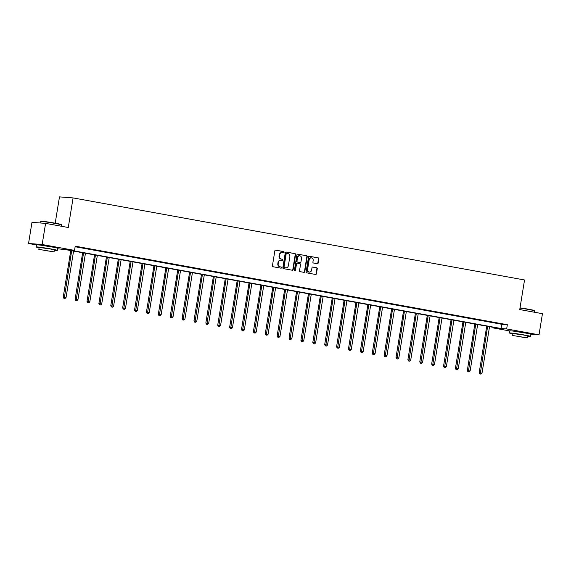 <?xml version="1.0" encoding="UTF-8"?>
<svg xmlns="http://www.w3.org/2000/svg" width="571" height="571" viewBox="0 0 571 571"><rect width="100%" height="100%" fill="white"/><g stroke="black" fill="none" stroke-linecap="round" stroke-linejoin="round"><path stroke-width="0.86" d="M284.108 252.261A0.592 0.528 94.3 0 0 283.673 251.583L275.729 250.141A0.842 0.757 94.3 0 0 274.851 250.833L272.431 265.772A0.842 0.757 94.3 0 0 273.045 266.736L280.989 268.177A0.592 0.528 94.3 0 0 281.175 267.014L280.147 266.828A2.691 2.427 94.3 0 1 278.184 263.738L278.384 262.496A2.691 2.427 94.3 0 1 281.21 260.276L282.238 260.462A0.592 0.528 94.3 0 0 282.424 259.298L281.396 259.113A2.691 2.427 94.3 0 1 279.433 256.022L279.64 254.78A2.691 2.427 94.3 0 1 282.459 252.56L283.487 252.746A0.592 0.528 94.3 0 0 284.108 252.261M283.309 252.717A0.592 0.528 94.3 0 0 283.309 251.554L275.5 250.141M280.811 268.149A0.592 0.528 94.3 0 0 280.811 266.992L280.147 266.828M282.06 260.433A0.592 0.528 94.3 0 0 282.06 259.27L281.396 259.113M514.093 331.216L526.705 333.264M40.848 245.195L53.46 247.236M317.298 263.716A0.842 0.757 94.3 0 0 318.175 263.024L318.854 258.834A0.842 0.757 94.3 0 0 318.24 257.871L309.418 256.265A0.842 0.757 94.3 0 0 308.54 256.957L306.12 271.896A0.842 0.757 94.3 0 0 306.734 272.859L315.556 274.465A0.842 0.757 94.3 0 0 316.434 273.766L317.255 268.705A0.842 0.757 94.3 0 0 316.641 267.742L312.865 267.057A0.842 0.757 94.3 0 0 311.987 267.749L311.58 270.261A2.248 2.034 94.3 0 1 307.576 269.533L309.168 259.698A2.248 2.034 94.3 0 1 313.172 260.426L312.908 262.068A0.842 0.757 94.3 0 0 313.522 263.031L317.298 263.716M36.508 244.923L28.55 243.482L31.976 222.347L45.587 223.375L68.284 227.501L73.081 197.916L524.542 279.976L519.746 309.561L542.45 313.693L539.024 334.82L530.773 334.199M45.587 223.375L42.161 244.509L74.537 250.391L69.02 249.977L501.131 328.518L506.648 328.939L539.024 334.82M75.129 246.736L501.816 324.292L507.333 324.713L75.222 246.165L74.537 250.391M507.333 324.713L506.648 328.939M295.6 254.609A0.842 0.757 94.3 0 0 294.986 253.638L286.164 252.039A0.842 0.757 94.3 0 0 285.279 252.732L282.859 267.663A0.842 0.757 94.3 0 0 283.473 268.634L292.302 270.233A0.842 0.757 94.3 0 0 293.18 269.541L295.6 254.609L295.228 254.58A0.842 0.757 94.3 0 0 294.622 253.61L285.935 252.032M297.791 254.152L306.613 255.751A0.842 0.757 94.3 0 1 307.227 256.722L304.807 271.653A0.842 0.757 94.3 0 1 303.929 272.346L300.153 271.66A0.842 0.757 94.3 0 1 299.539 270.697L300.517 264.637A0.842 0.757 94.3 0 0 299.903 263.674L297.398 263.217A0.842 0.757 94.3 0 0 296.52 263.909L295.493 270.219A0.592 0.528 94.3 0 1 294.45 270.026L296.906 254.844A0.842 0.757 94.3 0 1 297.791 254.152L297.648 254.138M73.081 197.916L59.47 196.888L55.209 223.197M77.428 246.95L82.916 247.85L77.428 246.95M89.312 249.106L94.8 250.005L89.312 249.106M101.195 251.269L106.684 252.168L101.195 251.269M113.079 253.431L118.575 254.331L113.079 253.431M124.963 255.587L130.459 256.486L124.963 255.587M136.847 257.749L142.343 258.649L136.847 257.749M148.738 259.912L154.227 260.811L148.738 259.912M160.622 262.068L166.111 262.967L160.622 262.068M172.506 264.23L177.995 265.13L172.506 264.23M184.39 266.393L189.879 267.292L184.39 266.393M196.274 268.548L201.763 269.448L196.274 268.548M208.158 270.711L213.647 271.61L208.158 270.711M220.042 272.874L225.531 273.773L220.042 272.874M231.926 275.029L237.415 275.929L231.926 275.029M243.81 277.192L249.299 278.091L243.81 277.192M255.694 279.347L261.19 280.254L255.694 279.347M267.578 281.51L273.074 282.409L267.578 281.51M279.462 283.673L284.958 284.572L279.462 283.673M291.346 285.828L296.841 286.735L291.346 285.828M303.237 287.991L308.725 288.89L303.237 287.991M315.121 290.154L320.609 291.053L315.121 290.154M327.005 292.309L332.493 293.216L327.005 292.309M338.889 294.472L344.377 295.371L338.889 294.472M350.772 296.635L356.261 297.534L350.772 296.635M362.656 298.79L368.145 299.696L362.656 298.79M374.54 300.953L380.029 301.852L374.54 300.953M386.424 303.115L391.913 304.015L386.424 303.115M398.308 305.271L403.804 306.177L398.308 305.271M410.192 307.434L415.688 308.333L410.192 307.434M422.076 309.596L427.572 310.496L422.076 309.596M433.96 311.752L439.456 312.658L433.96 311.752M445.851 313.914L451.34 314.814L445.851 313.914M457.735 316.077L463.224 316.976L457.735 316.077M469.619 318.233L475.108 319.139L469.619 318.233M481.503 320.395L486.992 321.295L481.503 320.395M493.387 322.558L498.876 323.457L493.387 322.558M28.55 243.482L42.161 244.509M509.76 330.944L493.037 327.911L498.554 328.325L66.443 249.784L57.592 248.756M493.13 327.34L493.037 327.911M501.816 324.292L501.131 328.518M282.045 252.525A2.691 2.427 94.3 0 0 279.269 254.752L279.64 254.78M281.032 259.084A2.691 2.427 94.3 0 1 279.069 255.994L279.269 254.752M280.796 260.24A2.691 2.427 94.3 0 0 278.02 262.467L278.384 262.496M279.783 266.8A2.691 2.427 94.3 0 1 277.82 263.709L278.02 262.467M292.159 270.211A0.842 0.757 94.3 0 0 292.816 269.512L295.228 254.58M286.799 253.346A0.592 0.528 94.3 0 0 286.178 253.831L284.058 266.942A0.592 0.528 94.3 0 0 284.486 267.621L285.571 267.813A2.691 2.427 94.3 0 0 288.391 265.594L289.847 256.636A2.691 2.427 94.3 0 0 287.884 253.545L286.799 253.346M286.699 253.338L286.428 253.317A0.592 0.528 94.3 0 0 285.814 253.802L286.178 253.831M285.614 267.82A2.691 2.427 94.3 0 1 285.2 267.785L284.115 267.592A0.592 0.528 94.3 0 1 283.687 266.914L285.814 253.802M297.562 254.145L306.613 255.751M303.786 272.324A0.842 0.757 94.3 0 0 304.443 271.625L306.863 256.693A0.842 0.757 94.3 0 0 306.249 255.729M297.255 263.21L297.034 263.188A0.842 0.757 94.3 0 0 296.149 263.888L295.128 270.19L295.493 270.219M294.75 270.661A0.592 0.528 94.3 0 0 295.128 270.19M301.538 258.356A2.248 2.034 94.3 0 0 297.534 257.628L296.977 261.09A0.842 0.757 94.3 0 0 297.591 262.053L300.089 262.51A0.842 0.757 94.3 0 0 300.974 261.818L301.538 258.356M299.518 255.744A2.248 2.034 94.3 0 0 297.17 257.6L297.534 257.628M299.868 262.496A0.842 0.757 94.3 0 1 299.725 262.482L297.22 262.032A0.842 0.757 94.3 0 1 296.606 261.061L297.17 257.6M311.152 257.814A2.248 2.034 94.3 0 0 308.804 259.669L309.168 259.698M309.225 272.117A2.248 2.034 94.3 0 1 307.212 269.505L308.804 259.669M315.413 274.437A0.842 0.757 94.3 0 0 316.07 273.737L316.891 268.677A0.842 0.757 94.3 0 0 316.277 267.713L312.637 267.05M317.155 263.695A0.842 0.757 94.3 0 0 317.811 262.995L318.49 258.806A0.842 0.757 94.3 0 0 317.876 257.842L309.189 256.258M70.768 250.569L63.224 297.113L66.05 297.534L73.573 251.076M71.668 250.733L64.266 298.369L63.895 298.34L65.023 298.505L64.266 298.369M66.05 297.534L65.023 298.505M63.895 298.34L63.224 297.113M40.327 221.42L40.62 221.205A10.456 0.421 9.2 0 1 55.416 223.232A10.456 0.421 9.2 0 1 61.247 224.546L61.461 224.838A10.713 0.435 -170.8 0 0 55.487 223.497A10.713 0.435 -170.8 0 0 40.327 221.42A10.713 0.435 -170.8 0 0 40.313 221.434L40.07 222.954M54.316 250.205A10.713 0.435 -170.8 0 0 57.328 250.391A10.713 0.435 -170.8 0 0 51.354 249.02A10.713 0.435 -170.8 0 0 36.18 246.965A10.713 0.435 -170.8 0 0 39.092 247.743M57.328 250.391L57.671 248.278A10.713 0.435 -170.8 0 0 51.697 246.908A10.713 0.435 -170.8 0 0 36.523 244.852L36.18 246.965M38.828 249.384L39.142 247.443L50.062 248.927L54.366 249.905L54.052 251.854L38.828 249.384L54.052 251.854M44.302 250.455L51.347 251.411L44.302 250.455M61.24 226.223L61.461 224.86A10.713 0.435 -170.8 0 0 61.461 224.838M520.024 307.855A10.456 0.421 9.2 0 1 528.667 309.254A10.456 0.421 9.2 0 1 534.492 310.567L534.706 310.86A10.713 0.435 -170.8 0 0 534.706 310.86A10.713 0.435 -170.8 0 0 528.739 309.518A10.713 0.435 -170.8 0 0 519.988 308.09M527.568 336.226A10.713 0.435 -170.8 0 0 530.58 336.412A10.713 0.435 -170.8 0 0 524.599 335.041A10.713 0.435 -170.8 0 0 509.425 332.986A10.713 0.435 -170.8 0 0 512.337 333.764M530.58 336.412L530.916 334.299A10.713 0.435 -170.8 0 0 524.942 332.929A10.713 0.435 -170.8 0 0 509.767 330.873L509.425 332.986M512.073 335.405L512.387 333.464L523.314 334.949L527.618 335.934L527.304 337.875L512.073 335.405L527.304 337.875M517.554 336.483L524.592 337.44L517.554 336.483M82.652 252.725L75.108 299.275L77.934 299.689L85.457 253.239M83.552 252.889L76.15 300.524L75.779 300.496L76.907 300.667L76.15 300.524M77.934 299.689L76.907 300.667M75.779 300.496L75.108 299.275M94.536 254.887L86.999 301.438L89.818 301.852L97.341 255.394M95.443 255.051L88.034 302.687L87.663 302.659L88.798 302.823L88.034 302.687M89.818 301.852L88.798 302.823M87.663 302.659L86.999 301.438M106.42 257.05L98.883 303.594L101.702 304.015L109.225 257.557M107.327 257.214L99.918 304.85L99.547 304.821L100.682 304.985L99.918 304.85M101.702 304.015L100.682 304.985M99.547 304.821L98.883 303.594M118.304 259.205L110.767 305.756L113.586 306.17L121.116 259.719M119.211 259.37L111.802 307.005L111.431 306.977L112.566 307.148L111.802 307.005M113.586 306.17L112.566 307.148M111.431 306.977L110.767 305.756M130.188 261.368L122.651 307.919L125.47 308.333L133 261.875M131.094 261.532L123.686 309.168L123.322 309.139L124.449 309.304L123.686 309.168M125.47 308.333L124.449 309.304M123.322 309.139L122.651 307.919M142.072 263.531L134.535 310.074L137.361 310.488L144.884 264.038M142.978 263.695L135.57 311.331L135.206 311.302L136.333 311.466L135.57 311.331M137.361 310.488L136.333 311.466M135.206 311.302L134.535 310.074M153.956 265.686L146.419 312.237L149.245 312.651L156.768 266.2M154.862 265.85L147.454 313.486L147.09 313.458L148.217 313.629L147.454 313.486M149.245 312.651L148.217 313.629M147.09 313.458L146.419 312.237M165.84 267.849L158.303 314.4L161.129 314.814L168.652 268.356M166.746 268.013L159.338 315.649L158.974 315.62L160.101 315.784L159.338 315.649M161.129 314.814L160.101 315.784M158.974 315.62L158.303 314.4M177.724 270.004L170.187 316.555L173.013 316.969L180.536 270.518M178.63 270.176L171.221 317.811L170.857 317.783L171.985 317.947L171.221 317.811M173.013 316.969L171.985 317.947M170.857 317.783L170.187 316.555M189.608 272.167L182.07 318.718L184.897 319.132L192.42 272.681M190.514 272.331L183.113 319.967L182.741 319.938L183.869 320.11L183.113 319.967M184.897 319.132L183.869 320.11M182.741 319.938L182.07 318.718M201.499 274.33L193.954 320.881L196.781 321.295L204.304 274.837M202.398 274.494L194.996 322.13L194.625 322.101L195.753 322.265L194.996 322.13M196.781 321.295L195.753 322.265M194.625 322.101L193.954 320.881M213.383 276.485L205.838 323.036L208.665 323.45L216.188 276.999M214.282 276.657L206.88 324.292L206.509 324.264L207.637 324.428L206.88 324.292M208.665 323.45L207.637 324.428M206.509 324.264L205.838 323.036M225.267 278.648L217.722 325.199L220.549 325.613L228.072 279.162M226.166 278.812L218.764 326.448L218.393 326.419L219.521 326.591L218.764 326.448M220.549 325.613L219.521 326.591M218.393 326.419L217.722 325.199M237.151 280.811L229.613 327.361L232.433 327.775L239.956 281.317M238.057 280.975L230.648 328.611L230.277 328.582L231.412 328.746L230.648 328.611M232.433 327.775L231.412 328.746M230.277 328.582L229.613 327.361M249.035 282.966L241.497 329.517L244.317 329.931L251.84 283.48M249.941 283.13L242.532 330.773L242.161 330.745L243.296 330.909L242.532 330.773M244.317 329.931L243.296 330.909M242.161 330.745L241.497 329.517M260.918 285.129L253.381 331.68L256.201 332.094L263.731 285.643M261.825 285.293L254.416 332.929L254.045 332.9L255.18 333.071L254.416 332.929M256.201 332.094L255.18 333.071M254.045 332.9L253.381 331.68M272.802 287.292L265.265 333.842L268.084 334.256L275.615 287.798M273.709 287.456L266.3 335.091L265.936 335.063L267.064 335.227L266.3 335.091M268.084 334.256L267.064 335.227M265.936 335.063L265.265 333.842M284.686 289.447L277.149 335.998L279.976 336.412L287.498 289.961M285.593 289.611L278.184 337.254L277.82 337.225L278.948 337.39L278.184 337.254M279.976 336.412L278.948 337.39M277.82 337.225L277.149 335.998M296.57 291.61L289.033 338.16L291.86 338.574L299.382 292.124M297.477 291.774L290.068 339.41L289.704 339.381L290.832 339.552L290.068 339.41M291.86 338.574L290.832 339.552M289.704 339.381L289.033 338.16M308.454 293.772L300.917 340.323L303.743 340.737L311.266 294.279M309.361 293.937L301.952 341.572L301.588 341.544L302.716 341.708L301.952 341.572M303.743 340.737L302.716 341.708M301.588 341.544L300.917 340.323M320.338 295.928L312.801 342.479L315.627 342.893L323.15 296.442M321.245 296.092L313.836 343.735L313.472 343.706L314.6 343.87L313.836 343.735M315.627 342.893L314.6 343.87M313.472 343.706L312.801 342.479M332.222 298.091L324.685 344.641L327.511 345.055L335.034 298.604M333.129 298.255L325.72 345.89L325.356 345.862L326.484 346.033L325.72 345.89M327.511 345.055L326.484 346.033M325.356 345.862L324.685 344.641M344.113 300.253L336.569 346.797L339.395 347.218L346.918 300.76M345.012 300.417L337.611 348.053L337.24 348.024L338.367 348.189L337.611 348.053M339.395 347.218L338.367 348.189M337.24 348.024L336.569 346.797M355.997 302.409L348.453 348.96L351.279 349.373L358.802 302.923M356.896 302.573L349.495 350.209L349.124 350.187L350.251 350.351L349.495 350.209M351.279 349.373L350.251 350.351M349.124 350.187L348.453 348.96M367.881 304.571L360.337 351.122L363.163 351.536L370.686 305.085M368.78 304.736L361.379 352.371L361.008 352.343L362.135 352.514L361.379 352.371M363.163 351.536L362.135 352.514M361.008 352.343L360.337 351.122M379.765 306.734L372.228 353.278L375.047 353.699L382.57 307.241M380.671 306.898L373.263 354.534L372.892 354.505L374.026 354.67L373.263 354.534M375.047 353.699L374.026 354.67M372.892 354.505L372.228 353.278M391.649 308.89L384.112 355.44L386.931 355.854L394.454 309.403M392.555 309.054L385.147 356.689L384.775 356.668L385.91 356.832L385.147 356.689M386.931 355.854L385.91 356.832M384.775 356.668L384.112 355.44M403.533 311.052L395.996 357.603L398.815 358.017L406.345 311.566M404.439 311.216L397.031 358.852L396.659 358.824L397.794 358.995L397.031 358.852M398.815 358.017L397.794 358.995M396.659 358.824L395.996 357.603M415.417 313.215L407.88 359.759L410.699 360.18L418.229 313.722M416.323 313.379L408.915 361.015L408.55 360.986L409.678 361.15L408.915 361.015M410.699 360.18L409.678 361.15M408.55 360.986L407.88 359.759M427.301 315.37L419.764 361.921L422.59 362.335L430.113 315.884M428.207 315.535L420.798 363.17L420.434 363.149L421.562 363.313L420.798 363.17M422.59 362.335L421.562 363.313M420.434 363.149L419.764 361.921M439.185 317.533L431.647 364.084L434.474 364.498L441.997 318.047M440.091 317.697L432.682 365.333L432.318 365.304L433.446 365.476L432.682 365.333M434.474 364.498L433.446 365.476M432.318 365.304L431.647 364.084M451.069 319.696L443.531 366.239L446.358 366.661L453.881 320.203M451.975 319.86L444.566 367.496L444.202 367.467L445.33 367.631L444.566 367.496M446.358 366.661L445.33 367.631M444.202 367.467L443.531 366.239M462.953 321.851L455.415 368.402L458.242 368.816L465.765 322.365M463.859 322.015L456.45 369.651L456.086 369.63L457.214 369.794L456.45 369.651M458.242 368.816L457.214 369.794M456.086 369.63L455.415 368.402M474.836 324.014L467.299 370.565L470.126 370.979L477.649 324.528M475.743 324.178L468.334 371.814L467.97 371.785L469.098 371.957L468.334 371.814M470.126 370.979L469.098 371.957M467.97 371.785L467.299 370.565M486.728 326.177L479.183 372.72L482.01 373.141L489.533 326.683M487.627 326.341L480.225 373.976L479.854 373.948L480.982 374.112L480.225 373.976M482.01 373.141L480.982 374.112M479.854 373.948L479.183 372.72M283.309 251.554L283.673 251.583M280.811 266.992L281.175 267.014M282.06 259.27L282.424 259.298M279.069 255.994L279.433 256.022M277.82 263.709L278.184 263.738M292.816 269.512L293.18 269.541M294.622 253.61L294.986 253.638M283.687 266.914L284.058 266.942M284.115 267.592L284.486 267.621M285.2 267.785L285.571 267.813M306.863 256.693L307.227 256.722M304.443 271.625L304.807 271.653M296.149 263.888L296.52 263.909M296.606 261.061L296.977 261.09M297.22 262.032L297.591 262.053M299.725 262.482L300.089 262.51M307.212 269.505L307.576 269.533M316.277 267.713L316.641 267.742M316.891 268.677L317.255 268.705M316.07 273.737L316.434 273.766M317.876 257.842L318.24 257.871M318.49 258.806L318.854 258.834M317.811 262.995L318.175 263.024M281.867 252.503L282.231 252.532M280.618 260.219L280.982 260.248M286.378 253.317L286.749 253.338M285.429 267.82L285.8 267.842M296.963 263.181L297.327 263.21M299.34 255.722L299.704 255.744M299.796 262.496L300.16 262.524M310.974 257.792L311.338 257.821M309.039 272.11L309.411 272.139M534.492 312.244L534.713 310.881"/></g></svg>
